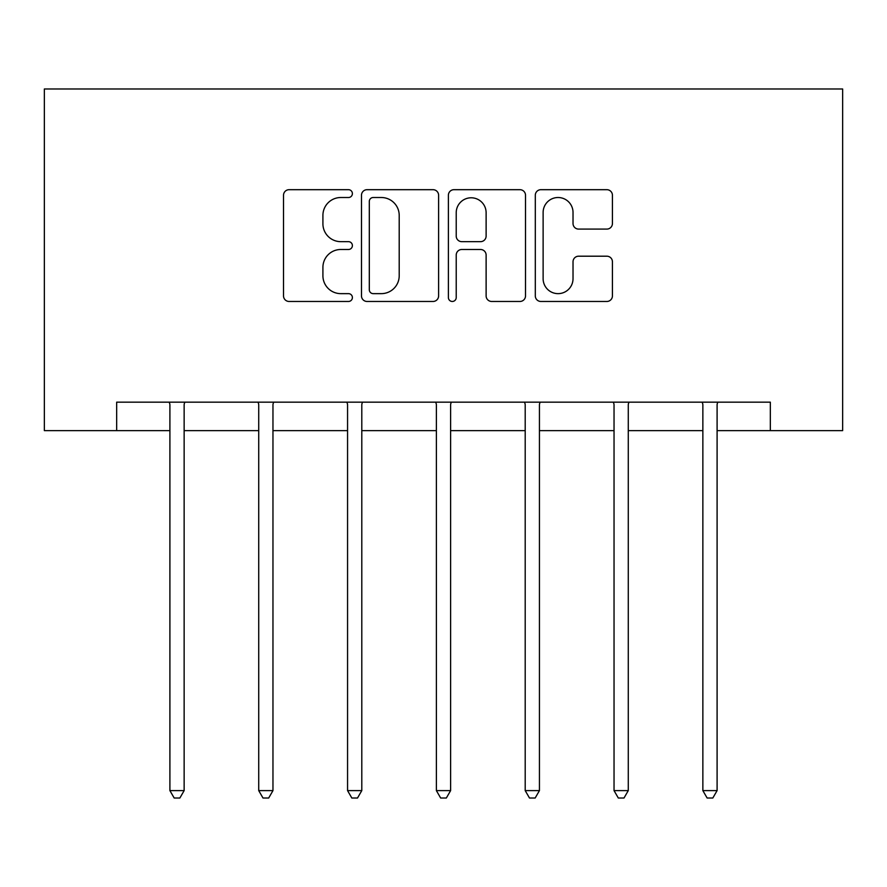 <?xml version="1.0" encoding="UTF-8"?>
<svg xmlns="http://www.w3.org/2000/svg" width="887" height="887" viewBox="0 0 887 887"><rect width="100%" height="100%" fill="white"/><g stroke="black" fill="none" stroke-linecap="round" stroke-linejoin="round"><path stroke-width="1.33" d="M352.394 193.599A3.914 3.914 0 0 0 348.491 189.685L289.107 189.685A5.588 5.588 0 0 0 283.518 195.273L283.518 295.881A5.588 5.588 0 0 0 289.107 301.469L348.491 301.469A3.914 3.914 0 0 0 352.394 297.555A3.914 3.914 0 0 0 348.491 293.641L340.796 293.641A17.884 17.884 0 0 1 322.912 275.757L322.912 267.375A17.884 17.884 0 0 1 340.796 249.491L348.491 249.491A3.914 3.914 0 0 0 352.394 245.577A3.914 3.914 0 0 0 348.491 241.663L340.796 241.663A17.884 17.884 0 0 1 322.912 223.779L322.912 215.397A17.884 17.884 0 0 1 340.796 197.513L348.491 197.513A3.914 3.914 0 0 0 352.394 193.599M606.841 229.09A5.588 5.588 0 0 0 612.429 223.502L612.429 195.273A5.588 5.588 0 0 0 606.841 189.685L540.893 189.685A5.588 5.588 0 0 0 535.304 195.273L535.304 295.881A5.588 5.588 0 0 0 540.893 301.469L606.841 301.469A5.588 5.588 0 0 0 612.429 295.881L612.429 261.787A5.588 5.588 0 0 0 606.841 256.199L578.612 256.199A5.588 5.588 0 0 0 573.024 261.787L573.024 278.695A14.946 14.946 0 0 1 558.078 293.641A14.946 14.946 0 0 1 543.121 278.695L543.121 212.459A14.946 14.946 0 0 1 558.078 197.513A14.946 14.946 0 0 1 573.024 212.459L573.024 223.502A5.588 5.588 0 0 0 578.612 229.09L606.841 229.09M116.663 430.627L116.663 402.166L770.337 402.166L770.337 430.627L842.65 430.627L842.65 88.988L44.35 88.988L44.35 430.627L169.905 430.627M438.61 195.273A5.588 5.588 0 0 0 433.022 189.685L367.074 189.685A5.588 5.588 0 0 0 361.486 195.273L361.486 295.881A5.588 5.588 0 0 0 367.074 301.469L433.022 301.469A5.588 5.588 0 0 0 438.61 295.881L438.61 195.273M453.978 189.685L519.926 189.685A5.588 5.588 0 0 1 525.514 195.273L525.514 295.881A5.588 5.588 0 0 1 519.926 301.469L491.708 301.469A5.588 5.588 0 0 1 486.12 295.881L486.12 255.079A5.588 5.588 0 0 0 480.532 249.491L461.805 249.491A5.588 5.588 0 0 0 456.217 255.079L456.217 297.555A3.914 3.914 0 0 1 452.303 301.469A3.914 3.914 0 0 1 448.39 297.555L448.39 195.273A5.588 5.588 0 0 1 453.978 189.685M184.141 430.627L258.727 430.627M272.963 430.627L347.56 430.627M361.796 430.627L436.382 430.627M450.618 430.627L525.204 430.627M539.44 430.627L614.037 430.627M628.273 430.627L702.859 430.627M717.095 430.627L770.337 430.627M373.216 197.513A3.914 3.914 0 0 0 369.302 201.427L369.302 289.727A3.914 3.914 0 0 0 373.216 293.641L381.321 293.641A17.884 17.884 0 0 0 399.205 275.757L399.205 215.397A17.884 17.884 0 0 0 381.321 197.513L373.216 197.513M486.12 212.736A14.946 14.946 0 0 0 471.163 197.79A14.946 14.946 0 0 0 456.217 212.736L456.217 236.075A5.588 5.588 0 0 0 461.805 241.663L480.532 241.663A5.588 5.588 0 0 0 486.12 236.075L486.12 212.736M184.884 402.166L184.551 402.997A5.699 5.699 0 0 0 184.141 405.126L184.141 790.605L169.905 790.605L169.905 405.126A5.699 5.699 0 0 0 169.495 402.997L169.151 402.166M184.141 790.605L179.873 798.012L174.174 798.012L169.905 790.605M273.717 402.166L273.373 402.997A5.699 5.699 0 0 0 272.963 405.126L272.963 790.605L258.727 790.605L258.727 405.126A5.699 5.699 0 0 0 258.317 402.997L257.984 402.166M272.963 790.605L268.694 798.012L262.995 798.012L258.727 790.605M362.539 402.166L362.206 402.997A5.699 5.699 0 0 0 361.796 405.126L361.796 790.605L347.56 790.605L347.56 405.126A5.699 5.699 0 0 0 347.15 402.997L346.806 402.166M361.796 790.605L357.516 798.012L351.829 798.012L347.56 790.605M451.361 402.166L451.028 402.997A5.699 5.699 0 0 0 450.618 405.126L450.618 790.605L436.382 790.605L436.382 405.126A5.699 5.699 0 0 0 435.972 402.997L435.639 402.166M450.618 790.605L446.349 798.012L440.651 798.012L436.382 790.605M540.194 402.166L539.85 402.997A5.699 5.699 0 0 0 539.44 405.126L539.44 790.605L525.204 790.605L525.204 405.126A5.699 5.699 0 0 0 524.794 402.997L524.461 402.166M539.44 790.605L535.171 798.012L529.484 798.012L525.204 790.605M629.016 402.166L628.683 402.997A5.699 5.699 0 0 0 628.273 405.126L628.273 790.605L614.037 790.605L614.037 405.126A5.699 5.699 0 0 0 613.627 402.997L613.283 402.166M628.273 790.605L624.004 798.012L618.306 798.012L614.037 790.605M717.849 402.166L717.505 402.997A5.699 5.699 0 0 0 717.095 405.126L717.095 790.605L702.859 790.605L702.859 405.126A5.699 5.699 0 0 0 702.449 402.997L702.116 402.166M717.095 790.605L712.826 798.012L707.127 798.012L702.859 790.605"/></g></svg>
